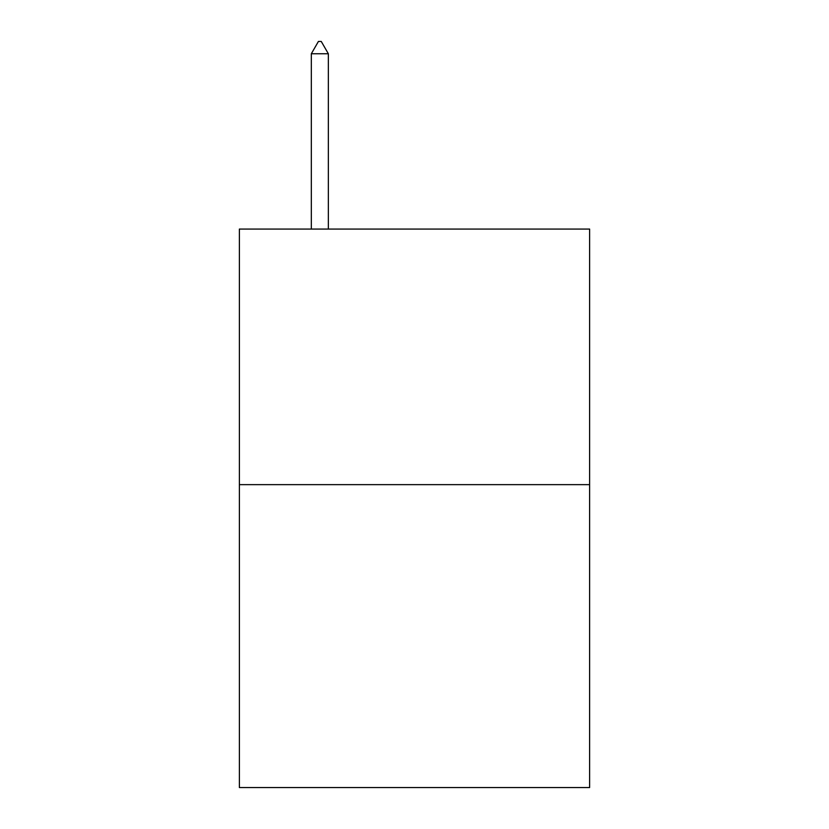 <?xml version="1.0" encoding="UTF-8"?>
<svg xmlns="http://www.w3.org/2000/svg" width="829" height="829" viewBox="0 0 829 829"><rect width="100%" height="100%" fill="white"/><g stroke="black" fill="none" stroke-linecap="round" stroke-linejoin="round"><path stroke-width="1.24" d="M589.616 484.644L589.616 229.063L239.384 229.063L239.384 787.55L589.616 787.55L589.616 484.644L239.384 484.644M328.357 53.761L321.258 41.45L318.419 41.45L311.321 53.761L328.357 53.761L328.357 229.063M311.321 53.761L311.321 229.063"/></g></svg>
